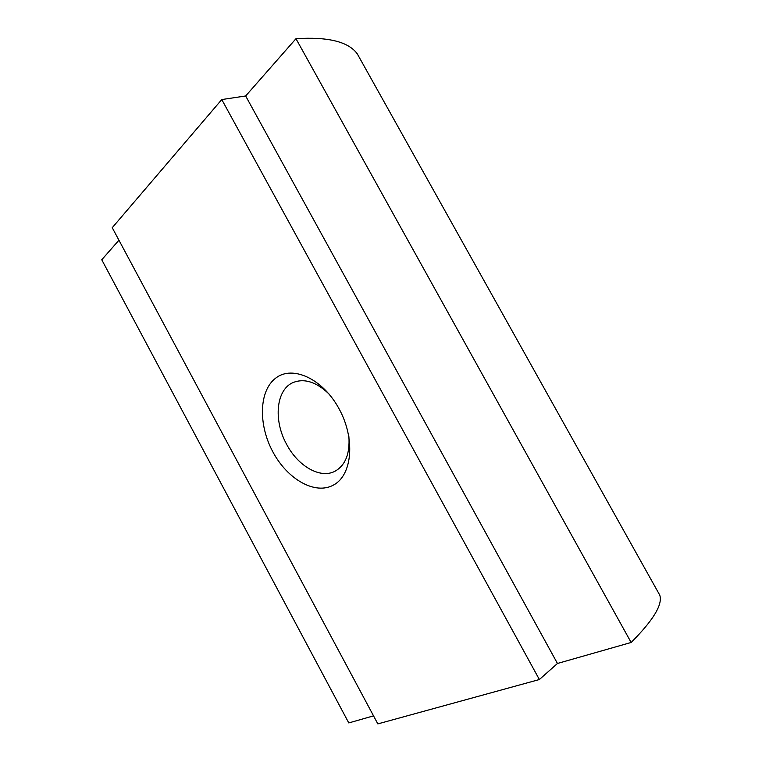 <?xml version="1.0" encoding="UTF-8"?>
<svg xmlns="http://www.w3.org/2000/svg" width="762" height="762" viewBox="0 0 762 762"><rect width="100%" height="100%" fill="white"/><g stroke="black" fill="none" stroke-linecap="round" stroke-linejoin="round"><path stroke-width="1.14" d="M272.929 451.98C258.108 424.701 258.889 390.592 275.873 378C292.598 364.969 322.888 378.781 339.08 408.832C355.54 438.722 352.301 474.955 333.718 484.927C315.354 495.357 287.512 479.422 272.929 451.98M348.891 436.607C350.006 453.714 345.424 465.23 335.147 471.154C320.478 479.174 298.113 466.296 286.683 444.437C273.129 420.262 276.015 389.106 293.618 382.324C304.752 378.228 316.535 382.095 328.946 393.925M360.645 59.874L357.283 53.845C348.463 41.7 328.031 36.652 295.97 38.7L245.659 95.974L221.771 99.555L112.243 227.695L377.838 723.9L539.372 679.533L221.771 99.555M657.596 591.255L659.768 595.151C662.883 604.428 653.348 620.201 631.146 642.471L295.97 38.7M373.542 715.87L348.777 722.928L101.756 259.766L118.948 240.201M631.146 642.471L557.46 663.473L245.659 95.974M557.46 663.473L539.372 679.533M659.768 595.151L357.283 53.845"/></g></svg>
